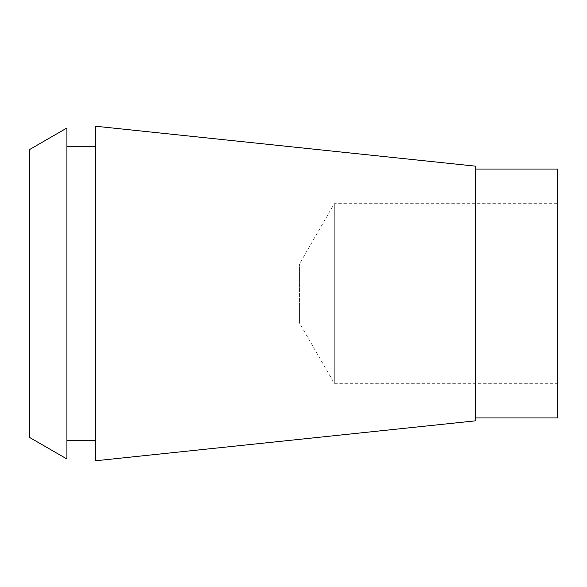 <?xml version="1.0" encoding="UTF-8"?>
<svg xmlns="http://www.w3.org/2000/svg" width="587" height="587" viewBox="0 0 587 587"><rect width="100%" height="100%" fill="white"/><g stroke="black" fill="none" stroke-linecap="round" stroke-linejoin="round"><path stroke-width="0.44" stroke-dasharray="2.94 2.2" d="M29.35 322.85L29.35 264.15L29.35 322.85L299.37 322.85L334.274 383.311L334.274 203.689L334.274 383.311L557.65 383.311L557.65 203.689L557.65 383.311M29.35 264.15L299.37 264.15L334.274 203.689L557.65 203.689M557.65 169.056L557.65 417.944M475.47 417.944L475.47 169.056L475.47 417.944M475.47 166.158L475.47 420.842M95.343 460.795L95.343 126.205M95.343 146.75L95.343 440.25L95.343 146.75M66.918 440.25L66.918 146.75L66.918 440.25M66.918 127.995L66.918 459.005M29.35 437.315L29.35 149.685M299.37 322.85L299.37 264.15L299.37 322.85"/><path stroke-width="0.88" d="M475.47 417.944L557.65 417.944L557.65 169.056L475.47 169.056M475.47 420.842L475.47 166.158L95.343 126.205L95.343 460.795L475.47 420.842M95.343 146.75L66.918 146.75M95.343 440.25L66.918 440.25M66.918 459.005L66.918 127.995L29.35 149.685L29.35 437.315L66.918 459.005"/></g></svg>
